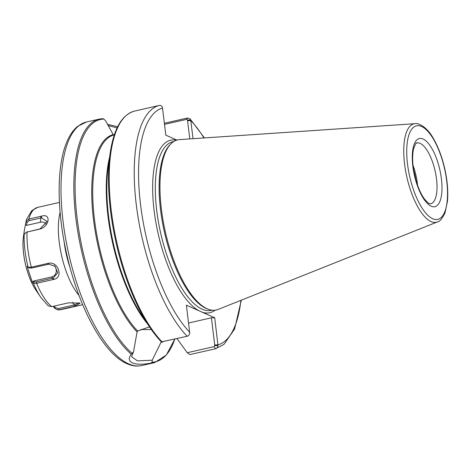 <?xml version="1.0" encoding="UTF-8"?>
<svg xmlns="http://www.w3.org/2000/svg" width="471" height="471" viewBox="0 0 471 471"><rect width="100%" height="100%" fill="white"/><g stroke="black" fill="none" stroke-linecap="round" stroke-linejoin="round"><path stroke-width="0.71" d="M161.365 341.822A124.238 46.246 -102.8 0 1 149.554 326.939L161.406 341.881L187.181 336.247C188.571 335.905 189.407 334.816 189.707 332.985L186.41 305.179L214.705 317.754L211.426 317.813L214.788 345.608L214.211 346.591L187.264 352.72L189.077 354.139L190.366 354.48L215.471 348.775L223.99 344.378L234.576 329.064L241.323 300.174M140.97 329.429A32.093 7.978 173.1 0 0 151.297 329.488M188.565 323.012L211.426 317.813M117.668 126.728L107.376 124.285M161.788 341.775L160.923 342.488L152.227 360.185L137.514 360.904L131.556 356.706L133.511 351.872L132.104 353.332A124.238 46.246 -102.8 0 1 77.091 218.055A124.238 46.246 -102.8 0 1 103.755 119.069L102.902 118.651L99.251 119.104L86.417 122.024A124.862 46.476 -102.8 0 0 63.02 221.082A124.862 46.476 -102.8 0 0 128.63 363.842A124.862 46.476 -102.8 0 0 141.789 365.537C136.955 366.579 132.01 365.967 126.934 363.689C103.573 353.815 78.81 307.604 66.929 255.129C56.703 211.073 56.461 166.01 66.805 141.977C69.608 135.218 73.199 130.037 77.568 126.422L86.417 122.024M103.755 119.069L105.528 120.653L113.217 134.624L114.323 134.894M108.042 125.533L117.114 127.882M133.511 351.872L137.085 331.896L137.638 331.042L149.507 326.868M132.104 353.332L131.279 354.239C124.909 362.181 134.394 366.409 151.103 363.047L152.08 362.211L152.227 360.185M134.176 111.168L159.257 105.463C160.646 105.168 161.694 105.81 162.407 107.388L165.833 135.165L176.902 140.087M162.142 341.94A124.862 46.476 -102.8 0 1 111.209 210.125A124.862 46.476 -102.8 0 1 134.217 111.162L134.217 111.162C121.701 114.983 113.67 129.083 110.108 153.464A124.238 46.246 -102.8 0 0 149.554 326.939L142.071 315.717A106.634 39.694 -102.8 0 1 108.212 166.822L110.108 153.464M164.526 124.373L186.71 119.328L187.487 120.005L190.702 119.964L190.001 118.786L187.482 118.003L164.391 123.255M187.487 120.005L189.772 138.91M193.039 138.686L190.702 119.964M214.211 346.591L215.406 348.787C216.813 348.452 217.679 347.374 218.002 345.561L214.705 317.754M187.264 352.72L176.966 338.572M218.002 345.561L214.788 345.608M413.703 170.355A31.963 11.899 -102.8 0 1 415.993 180.434M413.02 165.345A31.216 11.622 -102.8 0 1 417.547 185.25M437.435 221.912L218.208 309.4A87.217 32.464 -102.8 0 1 208.535 309.317A87.217 32.464 -102.8 0 1 161.37 209.065A87.217 32.464 -102.8 0 1 170.908 143.849A87.217 32.464 -102.8 0 1 179.598 139.599L415.104 123.685C417.324 122.678 426.326 126.04 432.802 137.52C437.806 145.857 441.716 155.942 444.53 167.77C447.362 180.075 448.333 191.291 447.45 201.405L445.007 212.868C442.016 218.868 439.496 221.882 437.435 221.912A50.456 18.781 -102.8 0 1 431.071 221.558A50.456 18.781 -102.8 0 1 404.56 163.873A50.456 18.781 -102.8 0 1 415.104 123.685M208.535 309.317L207.258 308.864A86.47 32.187 -102.8 0 1 160.499 209.465A86.47 32.187 -102.8 0 1 169.96 144.815L170.908 143.849M28.136 267.24L27.218 266.368L27.483 267.546L32.057 281.381L32.552 282.506L33.359 281.087L34.195 281.876L33.506 283.412L36.632 283.301L53.482 279.468C63.95 277.961 58.204 260.598 48.154 263.348L31.304 267.181L28.136 267.24A49.944 18.593 77.2 0 1 24.174 234.505L26.252 232.232L39.487 229.159C49.585 226.769 51.527 212.821 41.301 216.213L28.855 219.044L26.005 221.429L24.251 231.043L23.762 236.801L24.174 234.505M48.154 263.348L48.854 264.178L31.993 267.981L29.697 268.087L28.172 267.275M48.854 264.178L54.995 266.227L57.733 272.744L53.406 277.955L36.567 281.817L34.195 281.876M32.552 282.506L33.506 283.412M53.199 306.321L54.76 308.411L57.721 309.93L58.869 309.83L75.719 305.997L80.099 303.112L68.578 302.824L51.728 306.656L48.23 305.856L40.742 297.307A49.944 18.593 77.2 0 1 33.47 283.377L34.159 281.841M27.012 222.506L29.161 220.634L28.855 219.044A52.44 19.523 -102.8 0 1 37.651 207.381L31.857 210.555L26.747 219.027L26.005 221.429L27.012 222.506L26.617 225.385L25.558 224.732M29.161 220.634L41.601 217.826L47.029 221.488L40.053 228.894L26.252 232.232M78.975 302.806L75.077 304.755L58.239 308.587L55.083 307.433L54.1 306.115M52.823 279.615L52.758 278.137L51.433 276.977L33.359 281.087M51.433 276.977A7.489 6.735 -137.5 0 0 54.23 265.626M45.999 224.119A7.489 4.869 -32.9 0 0 40.288 222.277L40.948 217.949L40.641 216.366M26.617 225.385L40.288 222.277M137.085 331.896A106.634 39.694 -102.8 0 1 93.446 219.174A106.634 39.694 -102.8 0 1 113.217 134.624M131.279 354.239A124.862 46.476 -102.8 0 1 75.855 218.167A124.862 46.476 -102.8 0 1 99.251 119.104M152.08 362.211A124.238 46.246 -102.8 0 0 174.8 339.067L166.345 355.034L154.623 362.617A124.862 46.476 -102.8 0 1 151.103 363.047M189.689 332.285A121.618 45.269 -102.8 0 1 140.517 204.355A121.618 45.269 -102.8 0 1 162.554 108.059M199.198 310.86A88.466 32.929 -102.8 0 1 154.411 212.974A88.466 32.929 -102.8 0 1 176.466 140.223M187.181 336.247A124.862 46.476 -102.8 0 1 136.249 204.432A124.862 46.476 -102.8 0 1 159.257 105.463M187.482 118.003L186.71 119.328M203.978 137.95A121.618 45.269 -102.8 0 0 190.849 120.629L187.57 120.694M240.905 300.339A121.618 45.269 -102.8 0 1 217.985 344.86L214.705 344.919M215.112 310.183A88.466 32.929 -102.8 0 1 201.918 312.067M212.08 310.177L211.249 310.365A86.47 32.187 -102.8 0 1 202.141 309.194A86.47 32.187 -102.8 0 1 156.702 210.331A86.47 32.187 -102.8 0 1 172.904 141.73L173.74 141.541M163.366 341.663A106.634 39.694 -102.8 0 1 160.923 342.488M137.638 331.042A106.134 39.505 -102.8 0 1 94.436 219.086A106.134 39.505 -102.8 0 1 113.911 134.983M147.476 323.818A106.134 39.505 -102.8 0 1 109.584 157.179M416.823 142.931A31.216 11.622 -102.8 0 1 435.074 170.796A31.216 11.622 -102.8 0 1 430.665 203.813L429.334 203.566C429.434 204.155 427.909 202.765 424.76 199.416C422.004 195.806 419.526 190.867 417.312 184.591C412.926 170.949 411.636 159.18 413.438 149.283C417.182 138.951 416.311 144.632 416.823 142.931M431.2 206.221A34.96 13.011 -102.8 0 1 412.714 150.29A34.96 13.011 -102.8 0 1 437.482 161.294A34.96 13.011 -102.8 0 1 431.2 206.221M432.714 218.738A47.983 17.863 -102.8 0 1 407.338 141.977A47.983 17.863 -102.8 0 1 441.339 157.084A47.983 17.863 -102.8 0 1 432.714 218.738M31.993 267.981L31.304 267.181A52.44 19.523 -102.8 0 1 27.047 231.991L27.606 231.75M48.183 264.296L47.494 263.501M53.406 277.955L53.482 279.468M36.567 281.817L36.632 283.301A52.44 19.523 -102.8 0 0 51.728 306.656M82.69 304.702L60.906 309.653A52.44 19.523 -102.8 0 1 58.869 309.83L58.239 308.587M60.111 212.339A52.44 19.523 77.2 0 0 79.016 295.47M40.742 297.307L35.867 290.059A38.616 14.377 -102.8 0 1 23.55 235.877L24.251 231.043M26.994 222.624L25.987 221.541M40.053 228.894L39.487 229.159M41.301 216.213L41.601 217.826M38.828 229.312L39.393 229.071M75.077 304.755L75.719 305.997M75.06 306.144L72.452 302.323M55.083 307.433L54.76 308.411M54.66 308.281L54.989 307.304M70.079 267.705A48.696 18.128 -102.8 0 1 64.062 241.24M154.623 362.617L141.789 365.537M190.001 118.786L204.432 137.921M59.434 202.43L37.651 207.381M60.906 309.653L57.721 309.93M35.867 290.059C26.859 276.983 21.077 251.567 23.55 235.877"/></g></svg>
